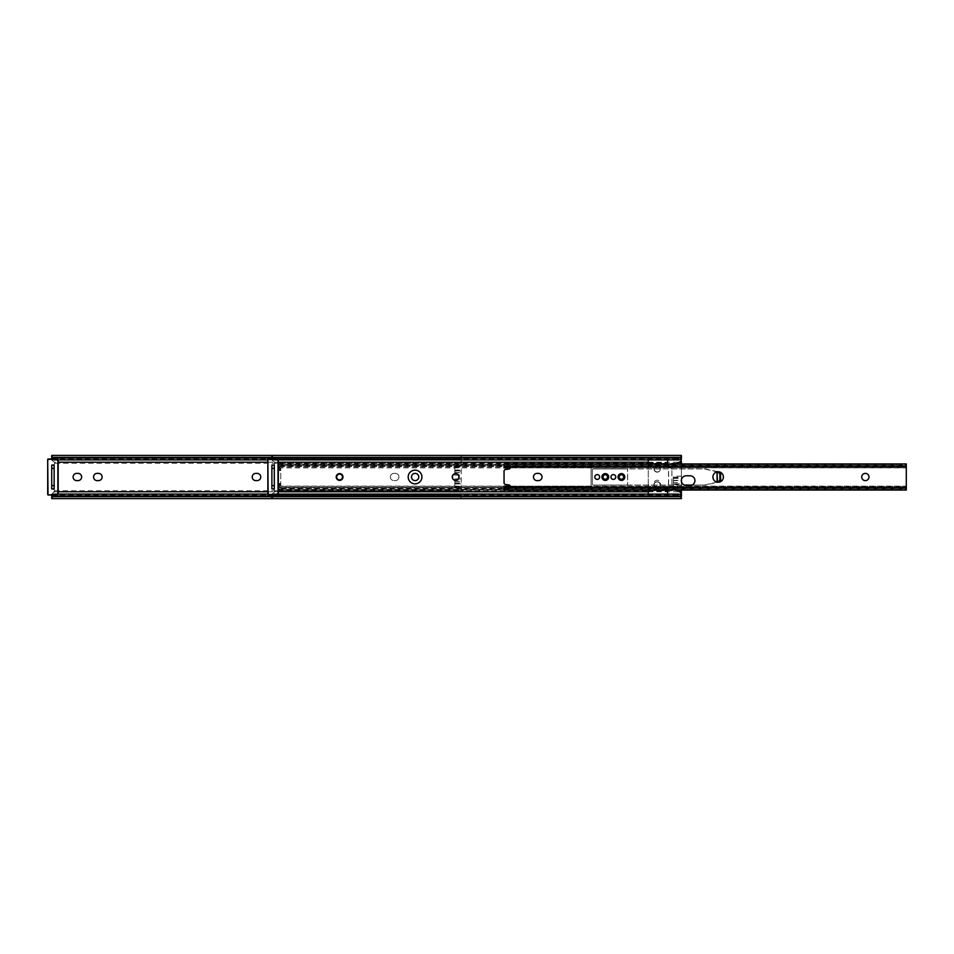 <?xml version="1.0" encoding="UTF-8"?>
<svg xmlns="http://www.w3.org/2000/svg" width="954" height="954" viewBox="0 0 954 954"><rect width="100%" height="100%" fill="white"/><g stroke="black" fill="none" stroke-linecap="round" stroke-linejoin="round"><path stroke-width="0.72" stroke-dasharray="4.77 3.58" d="M54.151 488.853L54.151 465.147L51.731 465.147L51.731 488.853L54.151 489.605A2.099 2.099 0 0 1 54.628 490.785L51.731 494.017L51.731 496.414L461.235 496.414L461.235 455.392L460.567 459.089A3.22 2.075 180 0 1 458.015 459.9L458.015 458.051A3.22 2.075 0 0 0 460.448 457.336L461.235 456.072M454.796 471.061L454.796 466.005L454.796 474.985L454.796 470.036L454.796 471.061L461.235 471.061M454.796 467.257L461.235 467.257L461.235 496.414M454.796 483.964L454.796 478.908L454.796 487.637L454.796 482.939L454.796 483.964L461.235 483.964M454.796 481.484L461.235 481.484M411.508 477A3.625 3.625 0 0 1 415.133 473.375A3.625 3.625 0 0 1 418.758 477A3.625 3.625 0 0 1 415.133 480.625A3.625 3.625 0 0 1 411.508 477M390.377 477A3.625 3.625 0 0 0 394.014 480.625A3.625 3.625 0 0 1 390.377 477A3.625 3.625 0 0 1 394.014 473.375A3.625 3.625 0 0 0 390.377 477M255.839 480.625A3.625 3.625 0 0 1 252.214 477A3.625 3.625 0 0 1 255.839 473.375L257.127 473.375A3.625 3.625 0 0 1 260.752 477A3.625 3.625 0 0 1 257.127 480.625L255.839 480.625M97.201 480.625A3.625 3.625 0 0 1 93.564 477A3.625 3.625 0 0 1 97.201 473.375L98.489 473.375A3.625 3.625 0 0 1 102.114 477A3.625 3.625 0 0 1 98.489 480.625L97.201 480.625M76.725 480.625A3.625 3.625 0 0 1 73.088 477A3.625 3.625 0 0 1 76.725 473.375L78.013 473.375A3.625 3.625 0 0 1 81.639 477A3.625 3.625 0 0 1 78.013 480.625L76.725 480.625M454.796 479.015L461.235 479.015M454.796 474.985L461.235 474.985M454.796 466.363L461.235 466.363L461.235 467.257M267.847 462.213L461.235 462.213L461.235 466.363M53.114 465.075A2.099 2.099 0 0 0 54.461 462.213L58.182 462.213M51.731 494.971L51.731 494.017L54.461 491.787A2.099 2.099 0 0 0 53.114 488.925M54.461 491.787L58.182 491.787M267.847 491.787L461.235 491.787M454.796 487.637L461.235 487.637M395.302 480.625A3.625 3.625 0 0 0 398.927 477A3.625 3.625 0 0 0 395.302 473.375L394.014 473.375L395.302 473.375A3.625 3.625 0 0 1 398.927 477A3.625 3.625 0 0 1 395.302 480.625L394.014 480.625L395.302 480.625M54.461 462.213L51.731 459.983L54.628 463.215L461.235 463.215M54.95 459.029L51.731 459.029L51.731 459.983L51.731 457.586L461.235 457.586M54.151 489.605L54.151 464.395A2.099 2.099 0 0 0 54.628 463.215M461.235 497.928L460.448 496.664A3.22 2.075 180 0 0 458.015 495.949L458.015 494.1A3.22 2.075 0 0 1 460.567 494.911L461.235 495.997M271.878 496.664L460.448 496.664M271.878 495.949L458.015 495.949M267.847 494.1L458.015 494.1M52.756 494.649A3.22 2.075 0 0 0 52.398 494.911L460.567 494.911M51.731 494.78L461.235 494.78M51.731 459.22L461.235 459.22L461.235 462.213M51.731 458.003L461.235 457.813L461.235 459.22M52.756 459.351A3.22 2.075 180 0 1 52.398 459.089L460.567 459.089M267.847 459.9L458.015 459.9M271.878 458.051L458.015 458.051M271.878 457.336L460.448 457.336M54.151 464.395L52.542 465.147M454.796 486.743L461.235 486.743M454.796 481.329L461.235 481.329M454.796 482.939L461.235 482.939M454.796 472.671L461.235 472.671M454.796 472.516L461.235 472.516M454.796 470.036L461.235 470.036M342.987 477A3.387 3.387 0 0 0 339.6 473.613A3.387 3.387 0 0 0 336.213 477A3.387 3.387 0 0 1 339.6 473.613A3.387 3.387 0 0 1 342.987 477A3.387 3.387 0 0 1 339.6 480.387A3.387 3.387 0 0 1 336.213 477A3.387 3.387 0 0 0 339.6 480.387A3.387 3.387 0 0 0 342.987 477A3.387 3.387 0 0 1 339.6 480.387A3.387 3.387 0 0 1 336.213 477A3.387 3.387 0 0 0 339.6 480.387A3.387 3.387 0 0 0 342.987 477A3.387 3.387 0 0 0 339.6 473.613A3.387 3.387 0 0 0 336.213 477A3.387 3.387 0 0 1 339.6 473.613A3.387 3.387 0 0 1 342.987 477A3.387 3.387 0 0 1 339.6 480.387A3.387 3.387 0 0 1 336.213 477A3.387 3.387 0 0 1 339.6 473.613A3.387 3.387 0 0 1 342.987 477A3.387 3.387 0 0 0 339.6 473.613A3.387 3.387 0 0 0 336.213 477M459.065 477A3.387 3.387 0 0 0 455.678 473.613A3.387 3.387 0 0 0 452.291 477A3.387 3.387 0 0 1 455.678 473.613A3.387 3.387 0 0 1 459.065 477A3.387 3.387 0 0 1 455.678 480.387A3.387 3.387 0 0 1 452.291 477A3.387 3.387 0 0 0 455.678 480.387A3.387 3.387 0 0 0 459.065 477A3.387 3.387 0 0 1 455.678 480.387A3.387 3.387 0 0 1 452.291 477A3.387 3.387 0 0 1 455.678 473.613A3.387 3.387 0 0 1 459.065 477A3.387 3.387 0 0 1 455.678 480.387A3.387 3.387 0 0 1 452.291 477A3.387 3.387 0 0 0 455.678 480.387A3.387 3.387 0 0 0 459.065 477A3.387 3.387 0 0 0 455.678 473.613A3.387 3.387 0 0 0 452.291 477A3.387 3.387 0 0 1 455.678 473.613A3.387 3.387 0 0 1 459.065 477A3.387 3.387 0 0 0 455.678 473.613A3.387 3.387 0 0 0 452.291 477M421.906 477A6.857 6.857 0 0 0 415.05 470.143A6.857 6.857 0 0 0 408.193 477A6.857 6.857 0 0 1 415.05 470.143A6.857 6.857 0 0 1 421.906 477A6.857 6.857 0 0 1 415.05 483.857A6.857 6.857 0 0 1 408.193 477A6.857 6.857 0 0 0 415.05 483.857A6.857 6.857 0 0 0 421.906 477A6.857 6.857 0 0 1 415.05 483.857A6.857 6.857 0 0 1 408.193 477A6.857 6.857 0 0 1 415.05 470.143A6.857 6.857 0 0 1 421.906 477M278.329 467.794L278.329 463.942L278.329 467.901L281.561 465.266L281.561 464.264L278.329 465.48L591.098 465.492L591.11 463.942L591.11 467.901L591.11 465.48L587.879 464.264L587.879 465.266L591.11 467.794M281.561 464.264L587.879 464.264M281.561 465.266L587.879 465.266M280.297 465.838L589.143 465.838M278.389 467.651L591.051 467.651M280.75 486.266L280.75 467.734L280.75 486.266L278.329 486.266L278.329 490.058L278.341 488.508L281.561 489.736L587.879 489.736L591.11 488.52L591.11 466.649L591.11 490.058L591.11 488.52L278.341 488.508L278.329 486.206L278.329 487.637L591.11 487.351L278.329 487.351L278.329 466.649L591.11 466.649L278.329 466.649L278.329 486.266M280.75 467.734L278.329 467.734M281.561 489.736L281.561 488.734L278.389 486.349L591.051 486.349L587.879 488.734L587.879 489.736M280.297 488.162L589.143 488.162M281.561 488.734L587.879 488.734M660.43 468.939A3.22 3.22 0 0 0 657.211 465.719A3.22 3.22 0 0 0 653.979 468.939A3.22 3.22 0 0 1 657.211 465.719A3.22 3.22 0 0 1 660.43 468.939A3.22 3.22 0 0 1 657.211 472.158A3.22 3.22 0 0 1 653.979 468.939A3.22 3.22 0 0 0 657.211 472.158A3.22 3.22 0 0 0 660.43 468.939M673.333 482.736L673.333 487.172L673.333 482.736L681.394 482.736L681.394 481.865L681.394 490.058M673.333 480.685L673.333 477.238L673.333 481.865L673.333 480.685L681.394 480.685L681.394 457.586L271.878 457.586L271.878 459.804L681.394 459.804M673.333 478.395L681.394 478.395L681.394 480.685M653.979 483.451L653.979 485.061A3.22 3.22 0 0 0 657.211 488.281A3.22 3.22 0 0 0 660.43 485.061L660.43 483.451A3.22 3.22 0 0 0 657.211 480.22A3.22 3.22 0 0 0 653.979 483.451A3.22 3.22 0 0 1 657.211 480.22A3.22 3.22 0 0 1 660.43 483.451L660.43 485.061A3.22 3.22 0 0 1 657.211 488.281A3.22 3.22 0 0 1 653.979 485.061L653.979 483.451M274.299 488.853L274.299 465.147L271.878 465.147L271.878 488.853L274.299 489.605L274.299 464.395A2.099 2.099 0 0 0 274.776 463.215L681.394 463.215M274.299 489.605A2.099 2.099 0 0 1 274.776 490.785L273.798 492.717L274.609 491.787A2.099 2.099 0 0 0 273.261 488.925M274.609 491.787L278.329 491.787M648.255 491.787L679.475 491.787M673.333 483.893L673.333 476.177L673.333 483.893L681.394 483.893L681.394 482.736M681.394 463.942L681.394 478.395M273.261 465.075A2.099 2.099 0 0 0 274.609 462.213L278.329 462.213M648.255 462.213L679.2 462.213M271.878 494.196L681.394 494.196L681.394 496.414L271.878 496.414L271.878 494.971M681.394 496.187L271.878 495.997M274.609 462.213L271.878 459.983L274.776 463.215M271.878 459.029L271.878 459.804M681.394 494.196L681.394 483.893M273.798 492.717L271.878 494.017L273.798 492.717M272.904 494.649A3.22 2.075 0 0 0 272.558 494.911L680.727 494.911M271.878 494.78L680.989 494.78M271.878 459.22L680.989 459.22M272.904 459.351A3.22 2.075 180 0 1 272.558 459.089L680.727 459.089M673.333 484.429L681.394 484.429M673.333 480.363L681.394 480.363M673.333 486.755L681.394 486.755M274.299 464.395L272.689 465.147M271.962 488.925L271.962 465.075L274.215 465.075L274.215 488.925L271.962 488.925L271.962 465.075M274.215 465.075L274.215 488.925M275.11 459.029L268.169 459.351L278.008 459.351L278.008 494.649L268.169 494.649L267.847 459.351L267.847 494.649L275.11 494.971M278.329 494.1L278.329 459.9M275.11 494.649L278.008 494.971L278.008 494.1M278.008 459.9L278.008 459.029L275.11 459.351M51.814 488.925L51.814 465.075L54.068 465.075L54.068 488.925L51.814 488.925L51.814 465.075M54.068 465.075L54.068 488.925M47.7 494.649L48.022 459.351L57.86 459.351L57.86 494.649L48.022 494.649L54.95 494.971M58.182 494.1L58.182 459.9M54.95 494.649L57.86 494.971L57.86 494.1M57.86 459.9L57.86 459.029L54.95 459.351M657.211 488.043A3.148 3.148 0 0 0 660.347 484.894A3.148 3.148 0 0 0 657.211 481.758A3.148 3.148 0 0 1 660.347 484.894A3.148 3.148 0 0 1 657.211 488.043A3.148 3.148 0 0 1 654.062 484.894A3.148 3.148 0 0 1 657.211 481.758A3.148 3.148 0 0 0 654.062 484.894A3.148 3.148 0 0 0 657.211 488.043M657.211 472.087A3.148 3.148 0 0 0 660.347 468.939A3.148 3.148 0 0 0 657.211 465.791A3.148 3.148 0 0 1 660.347 468.939A3.148 3.148 0 0 1 657.211 472.087A3.148 3.148 0 0 1 654.062 468.939A3.148 3.148 0 0 1 657.211 465.791A3.148 3.148 0 0 0 654.062 468.939A3.148 3.148 0 0 0 657.211 472.087M680.989 457.98L667.609 457.98L667.609 464.908L674.538 464.908L680.989 461.187L680.989 458.802M674.538 464.908L676.219 463.942M676.493 490.058L674.538 488.925L667.609 488.925L667.609 495.865L667.609 488.925M680.989 495.198L680.989 495.865L667.609 495.865M648.255 494.1L648.255 459.9M648.255 463.942L648.255 465.063L667.609 465.063L667.609 462.988L667.609 467.436L667.609 459.9M667.609 463.942L667.609 465.063M648.255 457.813L667.609 457.813M648.255 459.601L667.609 459.601M648.255 488.77L648.255 490.845L648.255 488.77L667.609 488.77L667.609 490.845L667.609 488.77M648.255 496.02L667.609 496.02L667.609 486.397L667.609 490.046L648.255 490.046L648.255 463.799L667.609 463.799M667.609 494.1L667.609 496.02M648.255 490.845L667.609 490.845L648.255 490.845M667.609 464.908L667.609 457.98M648.255 494.244L667.609 494.244M648.255 491.346L667.609 491.346M670.28 486.397L667.609 486.397L670.28 486.397A1.61 1.61 0 0 0 671.89 484.787L671.89 469.046L671.89 484.787A1.61 1.61 0 0 1 670.28 486.397M671.89 469.046A1.61 1.61 0 0 0 670.28 467.436L667.609 467.436L670.28 467.436A1.61 1.61 0 0 1 671.89 469.046M648.255 465.063L648.255 463.799M648.255 462.988L667.609 462.988L648.255 462.988M648.255 462.487L667.609 462.487M674.538 488.925L680.989 492.658L680.989 495.865M624.798 477A3.387 3.387 0 0 0 621.412 473.613A3.387 3.387 0 0 0 618.025 477A3.387 3.387 0 0 0 621.412 480.387A3.387 3.387 0 0 0 624.798 477M608.676 477A3.387 3.387 0 0 0 605.289 473.613A3.387 3.387 0 0 0 601.914 477A3.387 3.387 0 0 0 605.289 480.387A3.387 3.387 0 0 0 608.676 477M599.649 477A2.421 2.421 0 0 1 597.228 479.421A2.421 2.421 0 0 1 594.819 477A2.421 2.421 0 0 1 597.228 474.579A2.421 2.421 0 0 1 599.649 477A2.421 2.421 0 0 1 597.228 479.421A2.421 2.421 0 0 1 594.819 477A2.421 2.421 0 0 0 597.228 479.421A2.421 2.421 0 0 0 599.649 477A2.421 2.421 0 0 0 597.228 474.579A2.421 2.421 0 0 0 594.819 477A2.421 2.421 0 0 1 597.228 474.579A2.421 2.421 0 0 1 599.649 477M615.771 477A2.421 2.421 0 0 1 613.35 479.421A2.421 2.421 0 0 1 610.942 477A2.421 2.421 0 0 1 613.35 474.579A2.421 2.421 0 0 1 615.771 477A2.421 2.421 0 0 1 613.35 479.421A2.421 2.421 0 0 1 610.942 477A2.421 2.421 0 0 0 613.35 479.421A2.421 2.421 0 0 0 615.771 477A2.421 2.421 0 0 0 613.35 474.579A2.421 2.421 0 0 0 610.942 477A2.421 2.421 0 0 1 613.35 474.579A2.421 2.421 0 0 1 615.771 477M712.912 477A5.235 5.235 0 0 1 718.147 471.765A5.235 5.235 0 0 1 723.394 477A5.235 5.235 0 0 1 718.147 482.235A5.235 5.235 0 0 1 712.912 477M686.224 485.443A4.842 4.842 0 0 1 681.394 480.613A4.842 4.842 0 0 1 686.224 475.772L690.1 475.772A4.842 4.842 0 0 1 694.929 480.613A4.842 4.842 0 0 1 690.1 485.443L686.224 485.443M861.724 477A3.625 3.625 0 0 1 865.35 473.375A3.625 3.625 0 0 1 868.975 477A3.625 3.625 0 0 1 865.35 480.625A3.625 3.625 0 0 1 861.724 477M537.102 480.625A3.625 3.625 0 0 1 533.465 477A3.625 3.625 0 0 1 537.102 473.375L538.39 473.375A3.625 3.625 0 0 1 542.015 477A3.625 3.625 0 0 1 538.39 480.625L537.102 480.625M603.405 477A1.884 1.884 0 0 1 605.289 475.116A1.884 1.884 0 0 1 607.185 477A1.884 1.884 0 0 1 605.289 478.884A1.884 1.884 0 0 1 603.405 477A1.884 1.884 0 0 1 605.289 475.116A1.884 1.884 0 0 1 607.185 477A1.884 1.884 0 0 1 605.289 478.884A1.884 1.884 0 0 1 603.405 477M619.528 477A1.884 1.884 0 0 1 621.412 475.116A1.884 1.884 0 0 1 623.308 477A1.884 1.884 0 0 1 621.412 478.884A1.884 1.884 0 0 1 619.528 477A1.884 1.884 0 0 1 621.412 475.116A1.884 1.884 0 0 1 623.308 477A1.884 1.884 0 0 1 621.412 478.884A1.884 1.884 0 0 1 619.528 477M504.046 486.099L504.046 488.52L507.266 489.736L507.266 488.734L504.046 486.206L504.046 487.637L504.046 486.194L510.175 486.194A1.288 1.288 0 0 0 509.066 484.978L505.429 484.453A1.61 1.61 0 0 1 504.046 482.855L504.046 471.145A1.61 1.61 0 0 1 505.429 469.547L509.066 469.022A1.288 1.288 0 0 0 510.175 467.806L906.3 467.794L906.3 465.48L903.08 464.264L903.08 465.266L906.252 467.651M504.046 490.058L504.046 488.508L906.3 488.52L906.3 467.794M504.094 467.651L507.266 465.266L507.266 464.264L504.046 465.48L906.3 465.492L906.3 463.942M504.046 467.901L504.046 463.942M507.266 464.264L903.08 464.264M507.266 465.266L903.08 465.266M506.014 465.838L904.332 465.838M504.094 486.349L906.252 486.349L903.08 488.734L903.08 489.736L906.3 488.52L906.3 490.058M506.014 488.162L904.332 488.162M507.266 488.734L903.08 488.734M507.266 489.736L903.08 489.736M597.228 479.445A2.445 2.445 0 0 1 594.795 477A2.445 2.445 0 0 1 597.228 474.555A2.445 2.445 0 0 0 594.795 477A2.445 2.445 0 0 0 597.228 479.445A2.445 2.445 0 0 0 599.672 477A2.445 2.445 0 0 0 597.228 474.555A2.445 2.445 0 0 1 599.672 477A2.445 2.445 0 0 1 597.228 479.445M605.289 478.884A1.884 1.884 0 0 1 603.405 477A1.884 1.884 0 0 1 605.289 475.116A1.884 1.884 0 0 0 603.405 477A1.884 1.884 0 0 0 605.289 478.884A1.884 1.884 0 0 0 607.185 477A1.884 1.884 0 0 0 605.289 475.116A1.884 1.884 0 0 1 607.185 477A1.884 1.884 0 0 1 605.289 478.884M613.35 479.445A2.445 2.445 0 0 1 610.918 477A2.445 2.445 0 0 1 613.35 474.555A2.445 2.445 0 0 0 610.918 477A2.445 2.445 0 0 0 613.35 479.445A2.445 2.445 0 0 0 615.795 477A2.445 2.445 0 0 0 613.35 474.555A2.445 2.445 0 0 1 615.795 477A2.445 2.445 0 0 1 613.35 479.445M621.412 478.884A1.884 1.884 0 0 1 619.528 477A1.884 1.884 0 0 1 621.412 475.116A1.884 1.884 0 0 0 619.528 477A1.884 1.884 0 0 0 621.412 478.884A1.884 1.884 0 0 0 623.308 477A1.884 1.884 0 0 0 621.412 475.116A1.884 1.884 0 0 1 623.308 477A1.884 1.884 0 0 1 621.412 478.884M717.301 482.366L717.301 471.634L717.813 482.175L705.519 485.061L627.541 485.061L627.541 468.939L593.197 468.939A0.811 0.811 0 0 0 592.398 469.75L592.398 484.25A0.811 0.811 0 0 0 593.197 485.061A0.811 0.811 0 0 1 592.398 484.25L592.398 469.75A0.811 0.811 0 0 1 593.197 468.939L704.326 468.939L717.205 471.908M627.541 485.061L593.197 485.061L627.649 485.061L627.649 468.939M668.492 485.061L668.492 468.939L627.541 468.939M717.301 471.634L705.519 468.939L668.492 468.939M717.205 482.092L704.326 485.061L691.996 485.061M627.649 485.061L668.599 485.061L668.599 468.939M668.599 485.061L684.328 485.061M705.519 485.061L704.326 485.061M705.519 468.939L704.326 468.939M603.441 477A1.848 1.848 0 0 1 605.289 475.152A1.848 1.848 0 0 1 607.149 477A1.848 1.848 0 0 1 605.289 478.848A1.848 1.848 0 0 1 603.441 477A1.848 1.848 0 0 1 605.289 475.152A1.848 1.848 0 0 1 607.149 477A1.848 1.848 0 0 1 605.289 478.848A1.848 1.848 0 0 1 603.441 477M619.563 477A1.848 1.848 0 0 1 621.412 475.152A1.848 1.848 0 0 1 623.272 477A1.848 1.848 0 0 1 621.412 478.848A1.848 1.848 0 0 1 619.563 477A1.848 1.848 0 0 1 621.412 475.152A1.848 1.848 0 0 1 623.272 477A1.848 1.848 0 0 1 621.412 478.848A1.848 1.848 0 0 1 619.563 477M454.796 470.811L461.235 470.811M454.796 483.928L461.235 483.928M51.731 459.804L461.235 459.804M454.796 475.092L461.235 475.092M461.235 478.908L454.796 478.908M454.796 487.995L461.235 487.995M54.628 490.785L461.235 490.785M461.235 466.005L454.796 466.005M51.731 494.196L461.235 494.196M454.796 483.189L461.235 483.189M454.796 470.072L461.235 470.072M278.329 464.586L591.11 464.586M278.329 466.423L591.11 466.423M278.329 487.577L591.11 487.577M278.329 489.414L591.11 489.414M280.75 485.324L278.329 485.324M280.75 484.525L278.329 484.525M280.75 483.94L278.329 483.94M280.75 483.487L278.329 483.487M280.75 470.513L278.329 470.513M280.75 470.06L278.329 470.06M280.75 469.475L278.329 469.475M280.75 468.676L278.329 468.676M673.333 487.172L681.394 487.172M673.333 477.238L681.394 477.238M681.394 476.177L673.333 476.177M673.333 489.652L681.394 489.652M274.776 490.785L681.394 490.785M673.333 478.002L681.394 478.002M458.576 477A2.898 2.898 0 0 1 455.678 479.898A2.898 2.898 0 0 1 452.78 477A2.898 2.898 0 0 1 455.678 474.102A2.898 2.898 0 0 1 458.576 477M657.211 481.913A2.981 2.981 0 0 1 660.192 484.894A2.981 2.981 0 0 1 657.211 487.888A2.981 2.981 0 0 1 654.229 484.894A2.981 2.981 0 0 1 657.211 481.913M657.211 465.957A2.981 2.981 0 0 1 660.192 468.939A2.981 2.981 0 0 1 657.211 471.92A2.981 2.981 0 0 1 654.229 468.939A2.981 2.981 0 0 1 657.211 465.957M504.046 464.586L906.3 464.586M504.046 466.423L906.3 466.423M504.046 466.649L906.3 466.649M504.046 487.351L906.3 487.351M504.046 487.577L906.3 487.577M504.046 489.414L906.3 489.414M271.878 498.608L461.235 498.608M51.731 496.187L461.235 496.187M278.329 463.942L591.11 463.942M278.329 467.901L591.11 467.901M278.329 466.363L591.11 466.363M278.329 487.637L591.11 487.637M278.329 486.099L591.11 486.099M278.329 490.058L591.11 490.058M271.878 457.813L681.394 457.813M510.163 467.901L906.3 467.901M504.046 466.363L906.3 466.363M504.046 487.637L906.3 487.637M510.163 486.099L906.3 486.099"/><path stroke-width="1.43" d="M418.758 477A3.625 3.625 0 0 0 415.133 473.375A3.625 3.625 0 0 0 411.508 477A3.625 3.625 0 0 0 415.133 480.625A3.625 3.625 0 0 0 418.758 477M252.214 477A3.625 3.625 0 0 0 255.839 480.625L257.127 480.625A3.625 3.625 0 0 0 260.752 477A3.625 3.625 0 0 0 257.127 473.375L255.839 473.375A3.625 3.625 0 0 0 252.214 477M93.564 477A3.625 3.625 0 0 0 97.201 480.625L98.489 480.625A3.625 3.625 0 0 0 102.114 477A3.625 3.625 0 0 0 98.489 473.375L97.201 473.375A3.625 3.625 0 0 0 93.564 477M73.088 477A3.625 3.625 0 0 0 76.725 480.625L78.013 480.625A3.625 3.625 0 0 0 81.639 477A3.625 3.625 0 0 0 78.013 473.375L76.725 473.375A3.625 3.625 0 0 0 73.088 477M58.182 462.213L267.847 462.213M53.114 488.925A2.099 2.099 0 0 0 52.542 488.853L51.814 488.853M58.182 491.787L267.847 491.787M52.756 494.649A3.22 2.075 0 0 1 54.95 494.1L54.95 495.949A3.22 2.075 180 0 0 52.53 496.664L51.731 498.608L51.731 496.414M51.731 497.928L52.398 494.911M51.731 494.971L51.731 495.997M51.731 488.853L51.731 485.622L54.151 485.622L54.151 468.378L51.731 468.378L51.731 485.622M51.731 468.378L51.731 465.147M52.53 496.664L271.878 496.664M54.95 495.949L271.878 495.949M54.95 494.1L267.847 494.1M51.731 457.813L51.731 459.029L48.022 459.029L54.95 459.029M52.398 459.089L51.731 456.072L52.53 457.336L271.878 457.336M52.53 457.336A3.22 2.075 0 0 0 54.95 458.051L54.95 459.9L267.847 459.9M54.95 459.9A3.22 2.075 180 0 1 52.756 459.351M54.95 458.051L271.878 458.051M461.235 455.392L51.731 455.392L51.731 456.072M51.731 457.586L51.731 455.392M51.814 465.147L54.068 465.147M54.151 465.147L54.151 468.378M54.151 485.622L54.151 488.853M342.987 477A3.387 3.387 0 0 0 339.6 473.613A3.387 3.387 0 0 0 336.213 477A3.387 3.387 0 0 0 339.6 480.387A3.387 3.387 0 0 0 342.987 477M459.065 477A3.387 3.387 0 0 0 455.678 473.613A3.387 3.387 0 0 0 452.291 477A3.387 3.387 0 0 0 455.678 480.387A3.387 3.387 0 0 0 459.065 477M421.906 477A6.857 6.857 0 0 0 415.05 470.143A6.857 6.857 0 0 0 408.193 477A6.857 6.857 0 0 0 415.05 483.857A6.857 6.857 0 0 0 421.906 477M681.394 480.613L681.394 480.613A4.842 4.842 0 0 0 686.224 485.443L690.1 485.443A4.842 4.842 0 0 0 694.929 480.613A4.842 4.842 0 0 0 690.1 475.772L686.224 475.772A4.842 4.842 0 0 0 681.394 480.613M273.261 488.925A2.099 2.099 0 0 0 272.689 488.853L271.962 488.853M278.329 491.787L648.255 491.787M679.475 491.787L681.394 491.787L681.394 496.414M681.394 490.058L681.394 491.787M679.2 462.213L681.394 462.213L681.394 463.942M278.329 462.213L648.255 462.213M272.904 494.649A3.22 2.075 0 0 1 275.11 494.1L275.11 495.949A3.22 2.075 180 0 0 272.677 496.664L271.878 498.608L271.878 496.414M271.878 497.928L272.558 494.911M271.878 494.971L271.878 496.187M271.878 488.853L271.878 485.622L274.299 485.622L274.299 468.378L271.878 468.378L271.878 485.622M271.878 468.378L271.878 465.147M681.394 497.928L680.596 496.664A3.22 2.075 180 0 0 678.163 495.949L678.163 494.1A3.22 2.075 0 0 1 680.727 494.911L681.394 495.997M272.677 496.664L680.596 496.664M275.11 495.949L678.163 495.949M275.11 494.1L678.163 494.1M680.989 459.22L681.394 462.213M272.558 459.089L271.878 457.813L271.878 459.029M681.394 458.003L680.727 459.089A3.22 2.075 180 0 1 678.163 459.9L678.163 458.051A3.22 2.075 0 0 0 680.596 457.336L681.394 456.072L681.394 459.22M271.878 457.586L271.878 455.392L272.677 457.336A3.22 2.075 0 0 0 275.11 458.051L275.11 459.9L678.163 459.9M275.11 459.9A3.22 2.075 180 0 1 272.904 459.351M275.11 458.051L678.163 458.051M272.677 457.336L680.596 457.336M681.394 457.586L681.394 456.072M271.878 458.003L271.878 456.072M271.962 465.147L274.215 465.147M274.299 465.147L274.299 468.378M274.299 485.622L274.299 488.853M274.215 488.925L271.962 488.925M271.962 465.075L274.215 465.075M275.11 494.971L268.169 494.971L275.11 494.649M268.169 494.971L267.847 459.351L275.11 459.029M278.329 459.9L278.329 494.1M275.11 459.351L267.847 459.351L267.847 494.649M54.068 488.925L51.814 488.925M51.814 465.075L54.068 465.075M54.95 494.971L48.022 494.971L54.95 494.649M47.7 494.649L47.7 459.351L48.022 494.971L47.7 459.351L54.95 459.351M58.182 459.9L58.182 494.1M680.989 458.802L680.989 461.187L676.219 463.942M680.989 495.198L680.989 492.658L676.493 490.058M648.255 459.9L648.255 463.942M667.609 459.9L667.609 463.942M648.255 490.058L648.255 494.1M667.609 490.058L667.609 494.1M624.798 477A3.387 3.387 0 0 0 621.412 473.613A3.387 3.387 0 0 0 618.025 477A3.387 3.387 0 0 0 621.412 480.387A3.387 3.387 0 0 0 624.798 477M608.676 477A3.387 3.387 0 0 0 605.289 473.613A3.387 3.387 0 0 0 601.914 477A3.387 3.387 0 0 0 605.289 480.387A3.387 3.387 0 0 0 608.676 477M615.771 477A2.421 2.421 0 0 0 613.35 474.579A2.421 2.421 0 0 0 610.942 477A2.421 2.421 0 0 0 613.35 479.421A2.421 2.421 0 0 0 615.771 477M599.649 477A2.421 2.421 0 0 0 597.228 474.579A2.421 2.421 0 0 0 594.819 477A2.421 2.421 0 0 0 597.228 479.421A2.421 2.421 0 0 0 599.649 477M723.394 477A5.235 5.235 0 0 0 718.147 471.765A5.235 5.235 0 0 0 712.912 477A5.235 5.235 0 0 0 718.147 482.235A5.235 5.235 0 0 0 723.394 477M868.975 477A3.625 3.625 0 0 0 865.35 473.375A3.625 3.625 0 0 0 861.724 477A3.625 3.625 0 0 0 865.35 480.625A3.625 3.625 0 0 0 868.975 477M533.465 477A3.625 3.625 0 0 0 537.102 480.625L538.39 480.625A3.625 3.625 0 0 0 542.015 477A3.625 3.625 0 0 0 538.39 473.375L537.102 473.375A3.625 3.625 0 0 0 533.465 477M504.046 467.806L510.175 467.806A1.288 1.288 0 0 1 509.066 469.022L505.429 469.547A1.61 1.61 0 0 0 504.046 471.145L504.046 482.855A1.61 1.61 0 0 0 505.429 484.453L509.066 484.978A1.288 1.288 0 0 1 510.175 486.194L504.046 486.194L504.046 490.058L906.3 490.058L906.3 463.942L504.046 463.942L504.046 467.901L510.163 467.901M510.163 486.099L504.046 486.194M717.301 482.366L720.628 480.542L720.628 473.458L717.301 471.634M720.628 480.542L719.876 480.542L719.876 473.458L720.628 473.458M719.876 480.542L717.074 482.14L717.074 471.872L719.876 473.458M684.328 485.061L691.996 485.061M602.069 477C604.216 481.162 606.374 481.162 608.521 477C606.374 472.838 604.216 472.838 602.069 477M618.192 477C620.338 481.162 622.497 481.162 624.643 477C622.497 472.838 620.338 472.838 618.192 477M336.69 477A2.898 2.898 0 0 0 339.6 479.898A2.898 2.898 0 0 0 342.498 477A2.898 2.898 0 0 0 339.6 474.102A2.898 2.898 0 0 0 336.69 477M278.008 494.1L278.008 459.9M57.86 494.1L57.86 459.9M504.046 466.649L906.3 466.649M504.046 487.351L906.3 487.351M717.205 482.092L717.205 471.908M51.731 498.608L681.394 498.608M271.878 455.392L681.394 455.392"/></g></svg>
